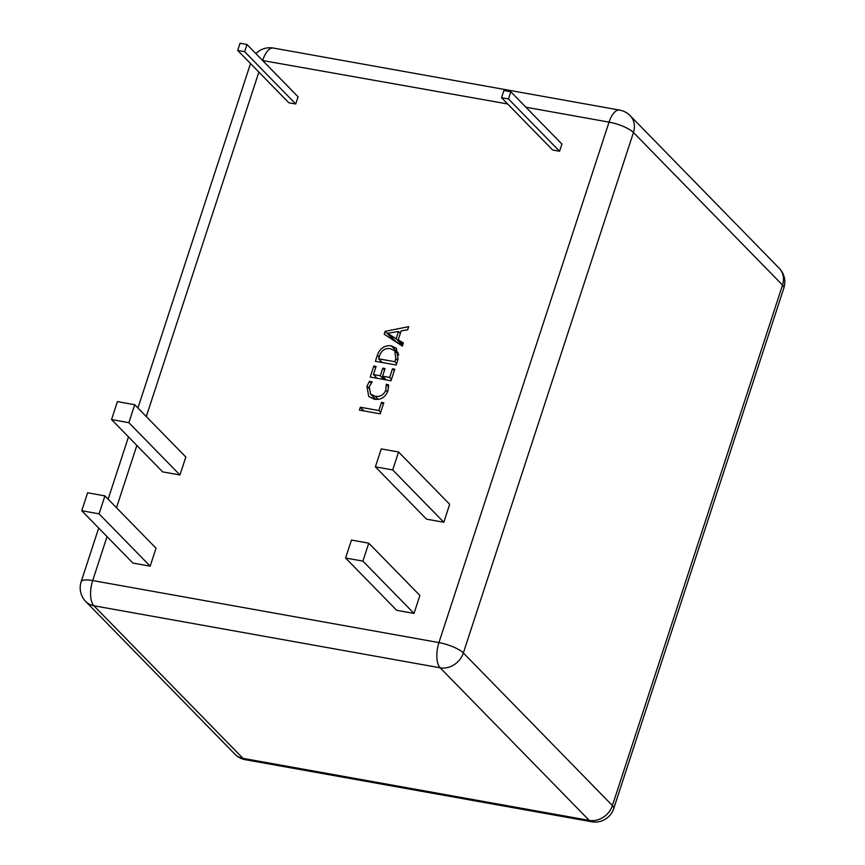 <?xml version="1.0" encoding="UTF-8"?>
<svg xmlns="http://www.w3.org/2000/svg" width="865" height="865" viewBox="0 0 865 865"><rect width="100%" height="100%" fill="white"/><g stroke="black" fill="none" stroke-linecap="round" stroke-linejoin="round"><path stroke-width="1.3" d="M392.494 368.793L394.775 369.204L391.002 380.762L370.22 377.043L373.831 366.003L376.113 366.414L373.453 374.556L380.286 375.778L382.784 368.166L385.055 368.577L382.568 376.189L389.661 377.464L392.494 368.793L394.31 370.642M385.163 331.338L408.68 326.656L407.653 329.803L401.111 330.938L398.203 339.837L403.36 342.94L402.333 346.087L384.222 334.225L385.163 331.338L392.332 338.593M501.549 97.702L552.649 150.013L559.579 151.256L561.926 144.077L510.815 91.766L503.895 90.522L501.549 97.702L508.469 98.945L559.579 151.256M345.589 558.012L396.7 610.322L414.011 613.426L419.882 595.477L368.771 543.166L351.46 540.063L345.589 558.012L362.911 561.115L414.011 613.426M111.553 419.568L162.663 471.879L179.974 474.982L185.834 457.034L134.735 404.723L117.413 401.62L111.553 419.568L128.863 422.671L179.974 474.982M237.702 50.43L288.813 102.751L295.733 103.984L298.079 96.804L246.979 44.493L240.048 43.25L237.702 50.43L244.633 51.673L295.733 103.984M81.753 510.739L132.864 563.05L150.175 566.153L156.035 548.205L104.935 495.894L87.614 492.791L81.753 510.739L99.064 513.842L150.175 566.153M375.388 466.841L426.499 519.151L443.81 522.255L449.681 504.306L398.57 451.995L381.26 448.892L375.388 466.841L392.71 469.944L443.81 522.255M381.508 402.409L383.79 402.82L380.178 413.848L359.407 410.129L360.348 407.242L378.848 410.551L381.508 402.409L383.314 404.269M398.062 359.148L396.148 364.998L375.378 361.278L377.367 355.201C379.876 348.379 384.482 345.232 391.164 345.762L396.397 348.292L398.062 359.148M386.266 384.363L388.547 384.774L387.942 390.937C385.336 397.327 380.816 400.084 374.394 399.197L368.706 396.43L366.944 386.266L369.42 381.346L372.21 381.843L369.225 386.644L370.534 394.062L375.172 396.278C380.135 397.067 383.671 395.024 385.79 390.126L386.266 384.363L388.731 386.871M244.633 51.673L246.979 44.493M128.863 422.671L134.735 404.723M99.064 513.842L104.935 495.894M362.911 561.115L368.771 543.166M392.71 469.944L398.57 451.995M508.469 98.945L510.815 91.766M363.97 410.951L360.348 407.242M380.654 412.41L378.848 410.551M402.831 344.573L398.203 339.837M392.018 339.339L392.256 338.604M402.593 345.286L396.159 338.702L398.516 331.5L387.196 333.328L394.289 340.594L402.517 345.513M400.322 333.349L398.516 331.5M395.629 341.199L388.536 333.933L396.159 338.702M387.196 333.328L388.536 333.933M379.173 357.05L377.367 355.201M396.786 352.844L398.268 353.028L391.164 345.762M379.638 355.623L378.6 358.802L394.818 361.7L395.813 358.651L394.754 350.768L390.277 348.66C385.098 347.989 381.552 350.314 379.638 355.623M382.222 362.511L378.6 358.802M397.619 360.5L395.813 358.651M396.624 363.56L394.818 361.7M375.637 367.863L373.831 366.003M377.075 378.264L373.453 374.556M383.909 379.486L380.286 375.778M384.59 370.015L382.784 368.166M386.19 379.897L382.568 376.189M391.477 379.313L389.661 377.464M373.485 398.992L373.377 396.97M368.847 388.212L366.944 386.266M371.117 383.076L369.42 381.346M378.167 399.338L375.172 396.278M387.574 391.953L385.79 390.126M107.044 536.624L92.685 580.556L438.933 642.587L609.047 122.127L525.931 107.228M507.658 103.962L262.657 60.539M258.873 72.098L146.293 416.552M136.843 445.453L116.494 507.723M440.166 667.802L93.917 605.77L242.989 758.356L589.238 820.398L440.166 667.802A19.614 16.77 -44.3 0 0 463.348 652.956L612.409 805.553L782.522 285.082L633.461 132.496L463.348 652.956A19.614 5.287 -161.9 0 0 438.933 642.587A19.614 8.672 -79.8 0 0 440.166 667.802M613.739 808.537A19.614 5.287 -161.9 0 0 612.409 805.553A19.614 16.77 -44.3 0 1 589.238 820.398A19.614 8.672 -79.8 0 0 591.638 821.75A19.614 19.614 0 0 0 613.739 808.537L783.852 288.077A19.614 19.614 0 0 0 779.246 268.28L630.174 115.694A19.614 19.614 0 0 0 619.61 110.093A19.614 8.672 -79.8 0 0 609.047 122.127A19.614 5.287 18.1 0 1 633.461 132.496A19.614 16.77 -44.3 0 0 630.174 115.694M779.246 268.28A19.614 16.77 -44.3 0 1 782.522 285.082A19.614 5.287 18.1 0 1 783.852 288.077M245.39 759.719A19.614 8.672 -79.8 0 1 242.989 758.356A19.614 16.77 -44.3 0 1 234.826 754.118A19.614 19.614 0 0 0 245.39 759.719L591.638 821.75M93.917 605.77A19.614 8.672 -79.8 0 1 92.685 580.556A19.614 5.287 18.1 0 0 81.148 581.734A19.614 19.614 0 0 0 85.754 601.521A19.614 16.77 -44.3 0 0 93.917 605.77M262.095 59.966A19.614 5.287 -161.9 0 1 262.798 60.085A19.614 8.672 -79.8 0 1 273.362 48.051L619.61 110.093M394.754 350.768L398.841 354.953M370.534 394.062L375.724 399.371M234.826 754.118L85.754 601.521M273.362 48.051A19.614 19.614 0 0 0 255.899 53.63M81.148 581.734L98.686 528.072M108.136 499.17L128.485 436.901M137.935 407.999L250.515 63.545"/></g></svg>
